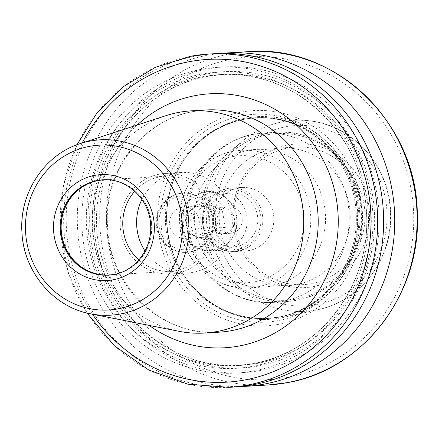 <?xml version="1.0" encoding="UTF-8"?>
<svg xmlns="http://www.w3.org/2000/svg" width="439" height="439" viewBox="0 0 439 439"><rect width="100%" height="100%" fill="white"/><g stroke="black" fill="none" stroke-linecap="round" stroke-linejoin="round"><path stroke-width="0.33" stroke-dasharray="2.19 1.65" d="M255.937 149.441A68.901 65.488 86.6 0 0 248.227 150.39A68.901 65.488 -93.4 0 0 195.053 226.211A68.901 65.488 -93.4 0 0 264.19 286.996A68.901 65.488 -93.4 0 0 271.906 286.047A68.901 65.488 86.6 0 0 325.079 210.226A68.901 65.488 86.6 0 0 255.937 149.441L241.148 150.33A68.901 65.488 -93.4 0 0 233.433 151.279A68.901 65.488 -93.4 0 0 180.259 227.1A68.901 65.488 -93.4 0 0 249.401 287.88A68.901 65.488 -93.4 0 0 257.111 286.936A68.901 65.488 -93.4 0 0 310.285 211.11A68.901 65.488 -93.4 0 0 241.148 150.33L233.372 151.285C201.1 156.575 176.544 189.955 179.694 223.89C181.411 260.278 214.583 290.881 249.401 287.88L264.19 286.996M241.724 187.464A31.8 30.225 86.6 0 0 238.163 187.897A31.8 30.225 -93.4 0 0 213.623 222.891A31.8 30.225 -93.4 0 0 245.533 250.949A31.8 30.225 -93.4 0 0 249.094 250.51A31.8 30.225 86.6 0 0 273.634 215.516A31.8 30.225 86.6 0 0 241.724 187.464L230.711 188.122A31.8 30.225 -93.4 0 0 227.155 188.561A31.8 30.225 -93.4 0 0 202.609 223.555A31.8 30.225 -93.4 0 0 234.519 251.607A31.8 30.225 -93.4 0 0 238.081 251.168A31.8 30.225 -93.4 0 0 262.621 216.175A31.8 30.225 -93.4 0 0 230.711 188.122L227.133 188.561C210.731 193.1 202.489 204.272 202.39 222.074C205.49 241.022 216.202 250.867 234.519 251.607L245.533 250.949M227.479 193.297A27.02 25.681 -93.4 0 0 206.857 224.614A27.02 25.681 -93.4 0 0 236.764 246.493A27.02 25.681 86.6 0 0 257.386 215.176A27.02 25.681 86.6 0 0 227.479 193.297M228.867 206.818A13.252 12.594 86.6 0 0 227.38 206.999A13.252 12.594 -93.4 0 0 217.157 221.58A13.252 12.594 -93.4 0 0 230.453 233.268A13.252 12.594 -93.4 0 0 231.935 233.087A13.252 12.594 86.6 0 0 242.163 218.507A13.252 12.594 86.6 0 0 228.867 206.818L221.124 207.279A13.252 12.594 86.6 0 1 234.421 218.968A13.252 12.594 86.6 0 1 224.192 233.548A13.252 12.594 -93.4 0 1 222.71 233.735A13.252 12.594 -93.4 0 1 209.414 222.046A13.252 12.594 -93.4 0 1 219.643 207.46A13.252 12.594 86.6 0 1 221.124 207.279M217.195 191.058A29.682 28.211 86.6 0 0 213.875 191.464A29.682 28.211 -93.4 0 0 190.97 224.126A29.682 28.211 -93.4 0 0 220.751 250.312A29.682 28.211 -93.4 0 0 224.077 249.901A29.682 28.211 86.6 0 0 246.981 217.239A29.682 28.211 86.6 0 0 217.195 191.058L207.17 191.656A29.682 28.211 -93.4 0 0 203.85 192.068A29.682 28.211 -93.4 0 0 180.945 224.73A29.682 28.211 -93.4 0 0 210.725 250.91A29.682 28.211 -93.4 0 0 214.045 250.504A29.682 28.211 -93.4 0 0 236.956 217.843A29.682 28.211 -93.4 0 0 207.17 191.656M190.378 251.926A29.682 28.211 -93.4 0 0 213.288 219.264A29.682 28.211 -93.4 0 0 183.502 193.078A29.682 28.211 -93.4 0 0 180.182 193.489A29.682 28.211 -93.4 0 0 157.277 226.151A29.682 28.211 -93.4 0 0 187.058 252.332A29.682 28.211 -93.4 0 0 190.378 251.926M179.359 193.539A29.682 28.211 86.6 0 1 182.679 193.127A29.682 28.211 86.6 0 1 212.465 219.308A29.682 28.211 86.6 0 1 189.56 251.975A29.682 28.211 -93.4 0 1 186.235 252.381A29.682 28.211 -93.4 0 1 156.454 226.2A29.682 28.211 -93.4 0 1 179.359 193.539M179.814 196.145A27.031 25.692 86.6 0 1 209.732 218.029A27.031 25.692 86.6 0 1 189.105 249.363A27.031 25.692 -93.4 0 1 159.187 227.479A27.031 25.692 -93.4 0 1 179.814 196.145M144.996 250.998A50.348 47.856 -93.4 0 0 187.475 273.014A50.348 47.856 -93.4 0 0 193.111 272.323A50.348 47.856 86.6 0 0 231.968 216.91A50.348 47.856 86.6 0 0 181.444 172.494A50.348 47.856 86.6 0 0 175.809 173.185A50.348 47.856 -93.4 0 0 141.907 199.432M159.373 174.173A50.348 47.856 -93.4 0 0 120.511 229.581A50.348 47.856 -93.4 0 0 171.04 274.002A50.348 47.856 -93.4 0 0 176.676 273.305A50.348 47.856 86.6 0 0 215.533 217.898A50.348 47.856 86.6 0 0 165.009 173.482A50.348 47.856 86.6 0 0 159.373 174.173M138.856 259.965A47.615 45.261 -93.4 0 0 170.875 271.269A47.615 45.261 -93.4 0 0 176.204 270.616A47.615 45.261 86.6 0 0 212.953 218.216A47.615 45.261 86.6 0 0 165.168 176.209A47.615 45.261 86.6 0 0 159.84 176.868A47.615 45.261 -93.4 0 0 134.735 191.267M109.799 179.985A47.615 45.261 86.6 0 1 151.587 224.724A47.615 45.261 86.6 0 1 115.446 274.145M103.116 179.798A47.752 45.387 86.6 0 1 103.527 179.77A47.752 45.387 86.6 0 1 151.444 221.898A47.752 45.387 86.6 0 1 114.59 274.446A47.752 45.387 -93.4 0 1 109.245 275.105L108.428 275.154M108.834 275.127A47.752 45.387 -93.4 0 0 109.245 275.105M166.002 115.644A111.297 105.794 -93.4 0 0 92.3 228.285A111.297 105.794 -93.4 0 0 178.942 331.302M234.925 386.973A166.952 158.688 -93.4 0 1 67.397 239.699A166.952 158.688 -93.4 0 1 196.244 55.972A166.952 158.688 86.6 0 1 214.929 53.679M201.084 69.406A153.156 145.578 -93.4 0 0 84.189 246.937A153.156 145.578 -93.4 0 0 253.715 370.95A153.156 145.578 86.6 0 0 370.604 193.418A153.156 145.578 86.6 0 0 201.084 69.406M207.246 69.033A153.156 145.578 86.6 0 1 376.772 193.05A153.156 145.578 86.6 0 1 259.877 370.582A153.156 145.578 -93.4 0 1 90.352 246.57A153.156 145.578 -93.4 0 1 207.246 69.033M240.473 386.539A166.952 158.688 -93.4 0 1 78.186 236.122A166.952 158.688 -93.4 0 1 207.345 55.309A166.952 158.688 86.6 0 1 220.488 53.448M241.538 112.071A107.824 102.485 86.6 0 1 360.885 199.377A107.824 102.485 86.6 0 1 278.589 324.361A107.824 102.485 -93.4 0 1 159.247 237.055A107.824 102.485 -93.4 0 1 241.538 112.071M245.911 118.08A101.519 96.498 86.6 0 1 272.109 116.993A101.519 96.498 86.6 0 1 359.678 212.24A101.519 96.498 86.6 0 1 284.126 317.276A101.519 96.498 86.6 0 1 280.795 317.962A101.519 96.498 -93.4 0 1 187.87 280.79A101.519 96.498 -93.4 0 1 180.906 164.724A101.519 96.498 -93.4 0 1 245.911 118.08M313.517 286.59A71.958 68.396 86.6 0 1 233.872 228.324A71.958 68.396 86.6 0 1 288.791 144.914A71.958 68.396 86.6 0 1 368.442 203.18A71.958 68.396 86.6 0 1 313.517 286.59M311.35 283.676A68.901 65.488 86.6 0 1 303.64 284.626A68.901 65.488 86.6 0 1 234.497 223.846A68.901 65.488 86.6 0 1 287.677 148.025A68.901 65.488 86.6 0 1 295.387 147.076A68.901 65.488 86.6 0 1 364.524 207.856A68.901 65.488 86.6 0 1 311.35 283.676M272.877 148.909A68.901 65.488 -93.4 0 0 219.698 224.735A68.901 65.488 -93.4 0 0 288.84 285.515A68.901 65.488 -93.4 0 0 296.55 284.565A68.901 65.488 86.6 0 0 349.724 208.744A68.901 65.488 86.6 0 0 280.587 147.965A68.901 65.488 86.6 0 0 272.877 148.909M204.102 192.578A29.15 27.706 -93.4 0 0 181.856 226.37A29.15 27.706 -93.4 0 0 214.122 249.972A29.15 27.706 86.6 0 0 236.369 216.18A29.15 27.706 86.6 0 0 204.102 192.578M206.012 203.504L222.183 209.655L225.284 227.429L212.213 239.046L196.046 232.895L192.94 215.121L206.012 203.504L197.791 203.998L213.963 210.149L215.516 219.039L217.064 227.923L203.998 239.54L187.826 233.389L186.273 224.499L184.726 215.615L197.791 203.998M222.183 209.655L213.963 210.149M192.94 215.121L184.726 215.615M196.046 232.895L187.826 233.389M212.213 239.046L203.998 239.54M225.284 227.429L217.064 227.923M198.208 206.374A15.634 14.86 -93.4 0 0 191.261 209.804A15.634 14.86 -93.4 0 0 186.273 224.499A15.634 14.86 -93.4 0 0 195.909 236.462A15.634 14.86 -93.4 0 0 201.83 237.373A15.634 14.86 -93.4 0 0 203.581 237.159A15.634 14.86 -93.4 0 0 210.533 233.735A15.634 14.86 -93.4 0 0 215.516 219.039A15.634 14.86 -93.4 0 0 205.88 207.071A15.634 14.86 -93.4 0 0 199.959 206.16A15.634 14.86 -93.4 0 0 198.208 206.374M181.773 207.362A15.634 14.86 -93.4 0 0 169.706 224.57A15.634 14.86 -93.4 0 0 185.395 238.361A15.634 14.86 -93.4 0 0 187.146 238.147A15.634 14.86 86.6 0 0 199.213 220.938A15.634 14.86 86.6 0 0 183.524 207.148A15.634 14.86 86.6 0 0 181.773 207.362M232.703 156.591A63.6 60.45 -93.4 0 0 184.161 230.316A63.6 60.45 -93.4 0 0 254.554 281.816A63.6 60.45 -93.4 0 0 303.097 208.091A63.6 60.45 -93.4 0 0 232.703 156.591M226.936 190.153A30.209 28.716 -93.4 0 0 203.877 225.174A30.209 28.716 -93.4 0 0 237.312 249.632A30.209 28.716 -93.4 0 0 260.371 214.616A30.209 28.716 -93.4 0 0 226.936 190.153M113.646 274.523A47.752 45.387 -93.4 0 0 113.767 274.496A47.752 45.387 86.6 0 0 150.626 221.947A47.752 45.387 86.6 0 0 102.704 179.82L103.527 179.77M90.472 313.797A87.833 83.487 86.6 0 1 22.098 232.494A87.833 83.487 86.6 0 1 80.266 143.602M193.275 111.511A111.297 105.794 -93.4 0 0 107.379 233.992A111.297 105.794 -93.4 0 0 219.066 332.175C163.297 337.147 109.338 286.727 107.544 226.628C103.533 172.006 143.043 119.682 193.467 111.49L205.732 109.98A111.297 105.794 -93.4 0 0 193.275 111.511M137.182 125.044A127.2 120.906 -93.4 0 0 149.205 325.42M92.459 314.187A161.651 153.65 86.6 0 1 82.186 142.977M228.971 387.335A166.952 158.688 86.6 0 1 61.444 240.056A166.952 158.688 86.6 0 1 190.29 56.329M252.897 366.269A148.398 141.056 -93.4 0 0 366.159 194.252A148.398 141.056 -93.4 0 0 201.902 74.087A148.398 141.056 -93.4 0 0 88.64 246.103A148.398 141.056 -93.4 0 0 252.897 366.269M253.259 363.613A145.748 138.537 -93.4 0 0 365.747 203.219A145.748 138.537 -93.4 0 0 219.489 74.641A145.748 138.537 -93.4 0 0 203.18 76.649A145.748 138.537 -93.4 0 0 90.692 237.038A145.748 138.537 -93.4 0 0 236.95 365.616A145.748 138.537 -93.4 0 0 253.259 363.613M257.781 363.338A145.748 138.537 -93.4 0 0 370.269 202.944A145.748 138.537 -93.4 0 0 224.011 74.372A145.748 138.537 -93.4 0 0 207.696 76.375A145.748 138.537 -93.4 0 0 95.214 236.769A145.748 138.537 -93.4 0 0 241.466 365.347A145.748 138.537 -93.4 0 0 257.781 363.338M259.059 365.901A148.398 141.056 -93.4 0 0 372.321 193.879A148.398 141.056 -93.4 0 0 208.064 73.719A148.398 141.056 -93.4 0 0 94.802 245.736A148.398 141.056 -93.4 0 0 259.059 365.901M268.421 384.965A166.952 158.688 86.6 0 1 100.893 237.686A166.952 158.688 86.6 0 1 229.74 53.964A166.952 158.688 86.6 0 1 248.425 51.665M287.841 377.353A161.651 153.65 86.6 0 1 108.916 246.46A161.651 153.65 86.6 0 1 232.291 59.084A161.651 153.65 86.6 0 1 411.217 189.977A161.651 153.65 86.6 0 1 287.841 377.353M242.021 115.764A104.081 98.934 86.6 0 1 357.225 200.041A104.081 98.934 86.6 0 1 277.783 320.689A104.081 98.934 -93.4 0 1 162.578 236.412A104.081 98.934 -93.4 0 1 242.021 115.764M243.618 119.271A100.46 95.488 -93.4 0 0 166.085 229.827A100.46 95.488 -93.4 0 0 266.896 318.451A100.46 95.488 -93.4 0 0 278.139 317.068A100.46 95.488 86.6 0 0 355.672 206.511A100.46 95.488 86.6 0 0 254.861 117.888C305.56 113.449 354.141 158.748 356.04 212.498C359.975 261.776 324.295 309.522 278.101 317.073L268.015 318.379A100.46 95.488 -93.4 0 0 279.259 317.002A100.46 95.488 86.6 0 0 356.786 206.445A100.46 95.488 86.6 0 0 255.981 117.822L254.861 117.888A100.46 95.488 86.6 0 0 243.618 119.271M187.87 280.79L187.475 280.269C208.536 306.751 235.381 319.455 268.015 318.379A100.46 95.488 -93.4 0 1 167.204 229.756A100.46 95.488 -93.4 0 1 244.737 119.205A100.46 95.488 86.6 0 1 255.981 117.822L244.775 119.199C217.113 124.901 195.717 140.266 180.577 165.294A100.569 95.592 -93.4 0 0 187.475 280.269A100.569 95.592 -93.4 0 0 279.528 317.09A100.569 95.592 86.6 0 0 356.287 200.513A100.569 95.592 86.6 0 0 244.973 119.084A100.569 95.592 -93.4 0 0 180.577 165.294L180.906 164.724M316.031 310.022A95.664 90.933 86.6 0 1 210.144 232.56A95.664 90.933 86.6 0 1 283.16 121.669A95.664 90.933 86.6 0 1 307.843 120.648A95.664 90.933 86.6 0 1 390.364 210.402A95.664 90.933 86.6 0 1 319.169 309.374A95.664 90.933 86.6 0 1 316.031 310.022M316.684 304.721A90.374 85.901 86.6 0 1 216.652 231.54A90.374 85.901 86.6 0 1 285.63 126.789A90.374 85.901 86.6 0 1 385.656 199.964A90.374 85.901 86.6 0 1 316.684 304.721M267.763 134.718A83.476 79.344 86.6 0 1 360.156 202.313A83.476 79.344 86.6 0 1 296.446 299.074A83.476 79.344 -93.4 0 1 204.053 231.479A83.476 79.344 -93.4 0 1 267.763 134.718M266.824 133.456A84.798 80.606 -93.4 0 0 201.375 226.776A84.798 80.606 -93.4 0 0 286.469 301.588A84.798 80.606 -93.4 0 0 295.963 300.419A84.798 80.606 86.6 0 0 361.407 207.098A84.798 80.606 86.6 0 0 276.312 132.293C320.185 128.424 361.747 168.335 362.093 214.484C364.238 255.213 334.403 294.075 295.99 300.413L286.469 301.588L273.684 302.35A84.798 80.606 -93.4 0 0 283.177 301.187A84.798 80.606 86.6 0 0 348.621 207.867A84.798 80.606 86.6 0 0 263.526 133.061A84.798 80.606 86.6 0 0 254.038 134.224A84.798 80.606 -93.4 0 0 188.589 227.545A84.798 80.606 -93.4 0 0 273.684 302.35C229.877 306.06 188.688 268.18 186.646 223.654C182.761 182.18 213.14 140.974 253.66 134.274L263.526 133.061L276.312 132.293A84.798 80.606 86.6 0 0 266.824 133.456M230.453 233.268L222.71 233.735M183.502 193.078L182.679 193.127M187.058 252.332L186.235 252.381M220.751 250.312L210.725 250.91M187.475 273.014L171.04 274.002M181.444 172.494L165.009 173.482M170.875 271.269L109.262 274.968M165.168 176.209L103.56 179.908M76.973 144.755L63.216 186.284L60.308 230.201L68.446 273.459L87.07 313.045M219.489 74.641C293.153 68.199 363.635 133.955 366.384 211.894C372.091 283.347 320.333 352.638 253.232 363.613L236.95 365.616L241.466 365.347C167.489 371.833 96.805 305.467 94.528 227.188C89.276 156.026 140.93 87.312 207.729 76.37L224.011 74.372L219.489 74.641M272.109 116.993L307.843 120.648C352.215 124.221 389.772 166.024 390.655 212.498C393.234 257.408 361.374 300.742 319.169 309.374L284.126 317.276M303.64 284.626L288.84 285.515M295.387 147.076L280.587 147.965M201.83 237.373L185.395 238.361M199.959 206.16L183.524 207.148"/><path stroke-width="0.66" d="M141.907 199.432A50.348 47.856 -93.4 0 0 144.996 250.998M134.735 191.267A47.615 45.261 -93.4 0 0 138.856 259.965M109.799 179.985A47.615 45.261 86.6 0 0 103.56 179.908A47.615 45.261 86.6 0 0 98.232 180.561A47.615 45.261 -93.4 0 0 61.482 232.961A47.615 45.261 -93.4 0 0 109.262 274.968A47.615 45.261 -93.4 0 0 114.59 274.309A47.615 45.261 86.6 0 0 115.446 274.145M108.834 275.127A47.752 45.387 -93.4 0 1 61.301 232.763A47.752 45.387 -93.4 0 1 98.182 180.429A47.752 45.387 86.6 0 1 103.116 179.798M80.266 143.602L166.002 115.644A111.297 105.794 -93.4 0 1 178.777 112.379A111.297 105.794 86.6 0 1 191.234 110.847A111.297 105.794 86.6 0 1 302.921 209.035A111.297 105.794 86.6 0 1 217.025 331.516A111.297 105.794 -93.4 0 1 204.569 333.047A111.297 105.794 -93.4 0 1 178.942 331.302L90.472 313.797C53.207 307.102 23.316 271.236 21.912 231.792C19.256 192.913 44.526 154.583 80.266 143.602A87.833 83.487 86.6 0 1 90.346 141.029A87.833 83.487 86.6 0 1 187.563 212.147A87.833 83.487 86.6 0 1 120.527 313.962A87.833 83.487 86.6 0 1 90.472 313.797M76.973 144.755L97.057 112.801L123.611 86.538L155.225 67.381L190.23 56.34L208.975 54.035L214.929 53.679A166.952 158.688 86.6 0 1 382.462 200.958A166.952 158.688 86.6 0 1 253.61 384.679A166.952 158.688 -93.4 0 1 234.925 386.973L228.971 387.335A166.952 158.688 86.6 0 0 247.656 385.036A166.952 158.688 86.6 0 0 376.508 201.314A166.952 158.688 86.6 0 0 208.975 54.035A166.952 158.688 86.6 0 0 190.29 56.329M220.488 53.448A166.952 158.688 86.6 0 1 226.03 53.009A166.952 158.688 86.6 0 1 393.563 200.288A166.952 158.688 86.6 0 1 264.717 384.01A166.952 158.688 -93.4 0 1 246.032 386.309A166.952 158.688 -93.4 0 1 240.473 386.539M108.428 275.154L113.706 274.507C135.497 270.962 152.481 248.309 150.61 224.806C149.694 199.163 126.602 177.702 102.704 179.82A47.752 45.387 86.6 0 0 97.359 180.478A47.752 45.387 -93.4 0 0 60.505 233.027A47.752 45.387 -93.4 0 0 108.428 275.154A47.752 45.387 -93.4 0 0 113.646 274.523M94.808 175.359A53.053 50.43 86.6 0 1 153.529 218.315A53.053 50.43 86.6 0 1 113.037 279.813A53.053 50.43 -93.4 0 1 54.315 236.857A53.053 50.43 -93.4 0 1 94.808 175.359M89.737 146.319A82.548 78.466 86.6 0 1 181.109 213.162A82.548 78.466 86.6 0 1 118.102 308.853A82.548 78.466 86.6 0 1 26.735 242.01A82.548 78.466 86.6 0 1 89.737 146.319M204.569 333.047L219.066 332.175A111.297 105.794 -93.4 0 0 231.523 330.644A111.297 105.794 -93.4 0 0 317.419 208.163A111.297 105.794 -93.4 0 0 205.732 109.98L191.234 110.847M149.205 325.42A127.2 120.906 -93.4 0 0 239.184 346.003A127.2 120.906 -93.4 0 0 336.269 198.56A127.2 120.906 -93.4 0 0 195.476 95.559A127.2 120.906 -93.4 0 0 137.182 125.044M82.186 142.977A161.651 153.65 86.6 0 1 189.56 61.647A161.651 153.65 86.6 0 1 368.48 192.54A161.651 153.65 86.6 0 1 245.105 379.916A161.651 153.65 86.6 0 1 92.459 314.187M268.421 384.965L287.166 382.66C362.801 370.176 421.528 293.664 417.302 213.486C416.627 122.635 334.809 44.054 248.425 51.665A166.952 158.688 86.6 0 1 415.952 198.944A166.952 158.688 86.6 0 1 287.106 382.671A166.952 158.688 86.6 0 1 268.421 384.965L246.032 386.309M87.07 313.045L114.343 345.712L148.678 369.967L187.766 384.163L228.971 387.335M248.425 51.665L226.03 53.009"/></g></svg>
